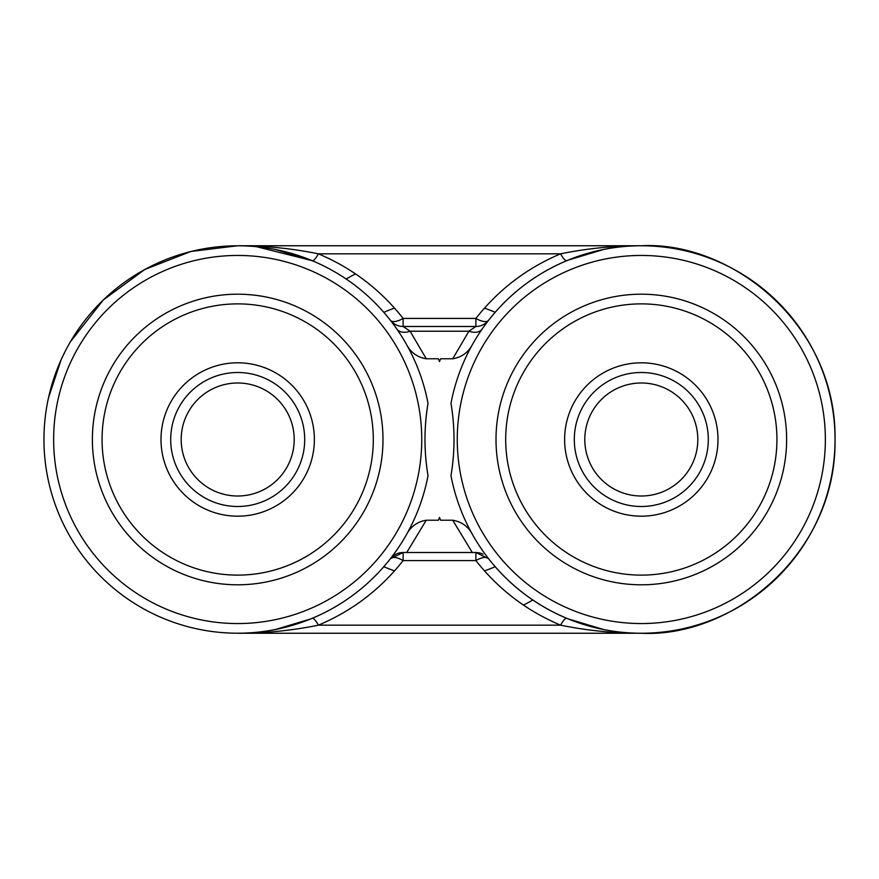 <?xml version="1.0" encoding="UTF-8"?>
<svg xmlns="http://www.w3.org/2000/svg" width="879" height="879" viewBox="0 0 879 879"><rect width="100%" height="100%" fill="white"/><g stroke="black" fill="none" stroke-linecap="round" stroke-linejoin="round"><path stroke-width="1.32" d="M288.466 303.354A145.299 145.299 0 0 1 373.828 490.273A145.299 145.299 0 0 1 186.908 575.646A145.299 145.299 0 0 1 101.546 388.727A145.299 145.299 0 0 1 288.466 303.354M285.082 312.43A135.619 135.619 0 0 1 364.752 486.889A135.619 135.619 0 0 1 190.293 566.57A135.619 135.619 0 0 1 110.622 392.111A135.619 135.619 0 0 1 285.082 312.43M214.278 502.272A67.002 67.002 0 0 1 237.693 372.498A67.002 67.002 0 0 1 303.629 451.399A67.002 67.002 0 0 1 214.278 502.272M210.894 511.358A76.693 76.693 0 0 1 165.834 412.701A76.693 76.693 0 0 1 264.491 367.642A76.693 76.693 0 0 1 309.54 466.299A76.693 76.693 0 0 1 210.894 511.358M237.693 496.009A56.509 56.509 0 0 1 181.184 439.5A56.509 56.509 0 0 1 237.693 382.991A56.509 56.509 0 0 1 294.201 439.5A56.509 56.509 0 0 1 237.693 496.009M237.693 623.552A184.052 184.052 0 0 0 421.744 439.5A184.052 184.052 0 0 0 237.693 255.448A184.052 184.052 0 0 0 53.641 439.5A184.052 184.052 0 0 0 237.693 623.552M425.755 421.052A216.344 216.344 0 0 1 428.018 403.307A193.743 193.743 0 0 0 43.95 439.5A193.743 193.743 0 0 0 428.018 475.693A216.344 216.344 0 0 1 425.755 457.86M428.018 403.307C423.975 427.392 423.975 451.52 428.018 475.693M641.307 255.448A184.052 184.052 0 0 1 825.359 439.5A184.052 184.052 0 0 1 641.307 623.552A184.052 184.052 0 0 1 457.256 439.5A184.052 184.052 0 0 1 641.307 255.448M440.368 359.324A216.344 216.344 0 0 1 440.599 358.775L452.729 358.775C461.805 357.281 468.496 352.325 472.792 343.909A193.743 193.743 0 0 1 835.05 439.5A193.743 193.743 0 0 1 641.307 633.243C730.68 637.945 836.193 555.539 835.05 440.126C836.984 324.571 731.328 240.923 641.307 245.757C616.102 245.68 591.27 250.647 566.801 260.667C535.619 273.83 509.556 293.696 488.603 320.275A16.141 6.691 38 0 1 475.88 318.418C498.569 289.62 526.807 268.095 560.582 253.833A16.141 3.505 -112.6 0 0 566.801 260.667M566.801 618.333A16.141 3.505 112.6 0 0 560.582 625.167C526.807 610.905 498.569 589.38 475.88 560.582A16.141 6.691 142 0 1 488.603 558.725C509.556 585.304 535.619 605.17 566.801 618.333C591.27 628.353 616.113 633.319 641.307 633.243L237.693 633.243C262.898 633.319 287.73 628.353 312.199 618.333C343.381 605.17 369.444 585.304 390.397 558.725A16.141 6.691 -142 0 1 403.12 560.582C380.431 589.38 352.193 610.905 318.418 625.167L560.582 625.167C587.359 630.617 614.267 633.309 641.307 633.243A193.743 193.743 0 0 1 472.792 535.091C468.518 526.697 461.827 521.741 452.729 520.225L440.599 520.225L439.5 517.445L438.401 520.225L426.271 520.225C417.195 521.719 410.504 526.675 406.208 535.091M237.693 245.757L641.307 245.757C614.267 245.691 587.359 248.383 560.582 253.833L318.418 253.833C291.641 248.383 264.733 245.691 237.693 245.757L190.831 251.493L144.837 269.457L103.304 299.948L70.342 341.876M61.112 359.764L48.433 398.066M486.043 323.637L488.603 320.275A16.141 16.141 0 0 1 475.88 326.483L475.88 318.418L403.12 318.418A16.141 6.691 142 0 1 390.397 320.275L394.957 326.351M641.307 496.009A56.509 56.509 0 0 1 584.799 439.5A56.509 56.509 0 0 1 641.307 382.991A56.509 56.509 0 0 1 697.816 439.5A56.509 56.509 0 0 1 641.307 496.009M653.086 505.458A67.002 67.002 0 0 1 575.349 451.279A67.002 67.002 0 0 1 629.529 373.542A67.002 67.002 0 0 1 707.265 427.721A67.002 67.002 0 0 1 653.086 505.458M615.772 296.454A145.299 145.299 0 0 1 784.354 413.954A145.299 145.299 0 0 1 666.853 582.546A145.299 145.299 0 0 1 498.272 465.046A145.299 145.299 0 0 1 615.772 296.454M617.476 305.991A135.619 135.619 0 0 1 774.817 415.657A135.619 135.619 0 0 1 665.15 573.009A135.619 135.619 0 0 1 507.809 463.343A135.619 135.619 0 0 1 617.476 305.991M654.789 514.995A76.693 76.693 0 0 1 565.812 452.982A76.693 76.693 0 0 1 627.826 364.005A76.693 76.693 0 0 1 716.803 426.018A76.693 76.693 0 0 1 654.789 514.995M394.55 570.867A138.849 138.849 0 0 1 383.826 566.691M383.826 312.309A138.849 138.849 0 0 1 394.55 308.133M355.545 273.896A185.667 185.667 0 0 0 346.183 278.984M523.455 605.104A185.667 185.667 0 0 0 532.817 600.016M484.45 308.133A138.849 138.849 0 0 1 495.174 312.309M495.174 566.691A138.849 138.849 0 0 1 484.45 570.867M440.599 358.775L439.5 361.555L438.401 358.775L426.271 358.775C417.173 357.259 410.482 352.303 406.208 343.909M396.825 329.01A16.141 10.251 145.2 0 0 410.086 331.218L403.12 326.483A16.141 16.141 0 0 1 390.397 320.275C369.444 293.696 343.381 273.83 312.199 260.667L256.514 246.68M312.199 260.667A16.141 3.505 -67.4 0 0 318.418 253.833C352.193 268.095 380.431 289.62 403.12 318.418L403.12 326.483L475.88 326.483L468.914 331.218A16.141 10.251 -145.2 0 0 482.175 329.01M406.713 552.517L403.12 552.517A16.141 16.141 0 0 0 390.397 558.725L403.12 552.517L403.12 560.582L475.88 560.582L475.88 552.517L406.713 552.517L426.271 520.225M237.693 633.243C264.733 633.309 291.641 630.617 318.418 625.167A16.141 3.505 -112.6 0 0 312.199 618.333M488.603 558.725L475.88 552.517A16.141 16.141 0 0 1 483.065 554.199M488.12 320.89L488.548 320.341A16.141 16.141 0 0 0 488.57 320.319L488.603 320.275M390.452 320.341L390.88 320.89M453.245 421.052A216.344 216.344 0 0 0 450.982 403.307A193.743 193.743 0 0 1 472.792 343.909M450.982 403.307C455.025 427.392 455.025 451.52 450.982 475.693A216.344 216.344 0 0 0 453.245 457.86M472.792 535.091A193.743 193.743 0 0 1 450.982 475.693M438.632 359.324A216.344 216.344 0 0 0 438.401 358.775M439.28 518.006A216.344 216.344 0 0 0 439.5 517.445A216.344 216.344 0 0 0 439.72 518.006M452.729 358.775L468.914 331.218L410.086 331.218L426.271 358.775M472.287 552.517L452.729 520.225M603.686 629.551L568.131 618.882M310.869 618.882L275.314 629.551M568.131 260.118L603.686 249.449M275.314 249.449L310.869 260.118"/></g></svg>
